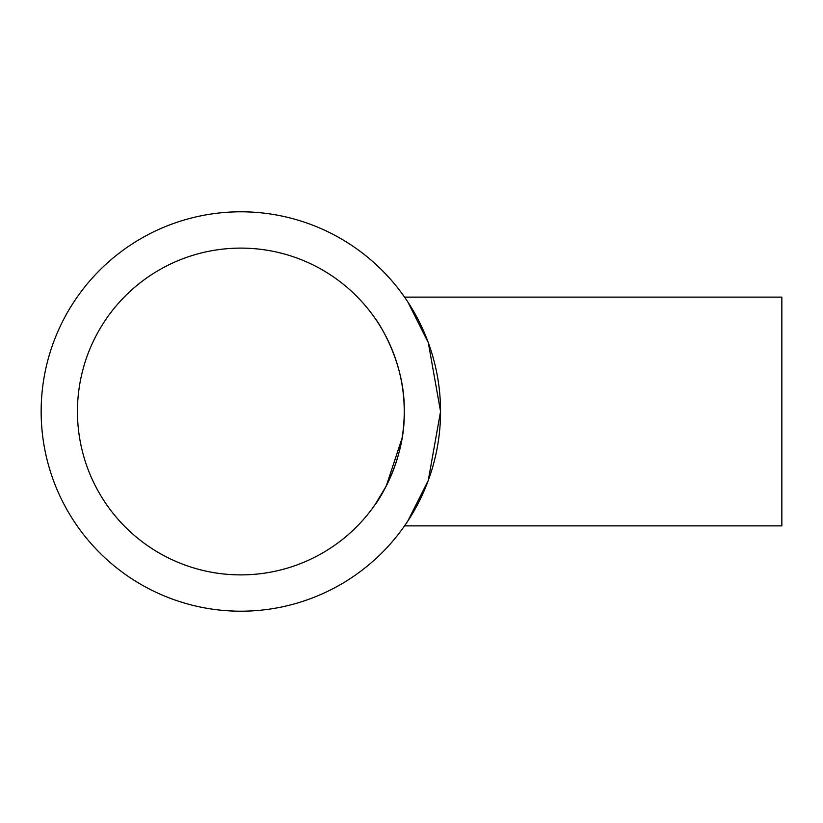 <?xml version="1.0" encoding="UTF-8"?>
<svg xmlns="http://www.w3.org/2000/svg" width="823" height="823" viewBox="0 0 823 823"><rect width="100%" height="100%" fill="white"/><g stroke="black" fill="none" stroke-linecap="round" stroke-linejoin="round"><path stroke-width="1.23" d="M404.237 411.5C405.43 462.824 375.288 505.096 374.969 504.818C375.288 505.106 405.472 462.691 404.237 411.5C405.43 360.176 375.309 317.935 374.969 318.182C375.257 317.935 405.42 360.032 404.237 411.5A163.386 163.386 0 0 0 240.851 248.114A163.386 163.386 0 0 0 77.455 411.5A163.386 163.386 0 0 0 240.851 574.886A163.386 163.386 0 0 0 404.237 411.5M374.969 504.818L386.213 486.095L402.005 438.402M406.078 299.346L404.546 297.124L781.85 297.124L781.85 525.876L404.546 525.876L407.169 522.029M417.405 318.182L416.561 316.608M404.546 297.124L407.159 300.951M407.827 301.959L428.299 342.635L440.552 411.5A199.701 199.701 0 0 0 240.851 211.799A199.701 199.701 0 0 0 41.15 411.5A199.701 199.701 0 0 0 240.851 611.201A199.701 199.701 0 0 0 440.552 411.5L428.279 480.426L407.838 521.021M390.205 345.238L384.722 334.066M376.214 320.003L374.969 318.182"/></g></svg>
